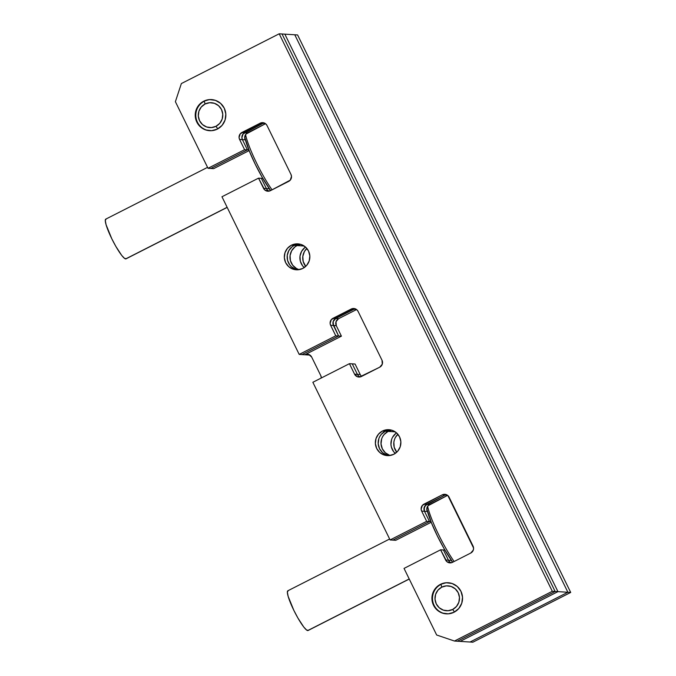 <?xml version="1.0" encoding="UTF-8"?>
<svg xmlns="http://www.w3.org/2000/svg" width="676" height="676" viewBox="0 0 676 676"><rect width="100%" height="100%" fill="white"/><g stroke="black" fill="none" stroke-linecap="round" stroke-linejoin="round"><path stroke-width="1.01" d="M299.113 269.648A12.988 12.768 93.6 0 1 297.043 245.574L304.183 246.022L297.043 245.574A12.988 12.768 93.6 0 1 300.702 244.366A12.988 12.768 -86.4 0 0 297.043 245.574L300.702 244.366L297.043 245.574A12.988 12.768 -86.4 0 0 299.113 269.648M305.518 247.061A12.988 12.768 -86.4 0 0 304.225 267.578A12.988 12.768 93.6 0 1 305.518 247.061L304.851 247.551L305.518 247.061M390.153 455.48A12.988 12.768 93.6 0 1 388.083 431.398L395.223 431.846L388.083 431.398A12.988 12.768 93.6 0 1 391.742 430.198A12.988 12.768 -86.4 0 0 388.083 431.398L391.742 430.198L388.083 431.398A12.988 12.768 -86.4 0 0 390.153 455.48M396.55 432.885A12.988 12.768 -86.4 0 0 395.266 453.41A12.988 12.768 93.6 0 1 396.55 432.885L395.882 433.384L396.55 432.885M311.695 357.089L320.804 375.67A5.197 5.104 93.6 0 1 321.337 377.969L320.804 375.67L311.695 357.089A5.197 5.104 93.6 0 0 304.851 354.765L309.963 355.086L304.851 354.765L308.746 354.477L311.695 357.089M470.048 642.023L460.119 641.397L470.048 642.023L567.882 592.26L557.953 591.644L460.119 641.397L557.953 591.644L284.85 34.155L294.778 34.78L567.882 592.26L557.953 591.644L284.85 34.155L557.953 591.644L555.131 591.466L457.297 641.22L460.119 641.397L457.297 641.22L555.131 591.466L282.027 33.977L284.85 34.155L282.027 33.977L555.131 591.466L282.027 33.977L279.196 33.8L282.027 33.977L555.131 591.466L552.309 591.289L454.466 641.042L436.662 635.009L404.037 568.406L436.662 635.009L454.466 641.042L457.297 641.22L454.466 641.042L552.309 591.289L279.196 33.8L181.362 83.562L175.388 101.687L208.022 168.29L213.667 168.645L249.14 150.604L213.667 168.645L210.844 168.468L247.416 149.861L210.844 168.468L247.416 149.861L248.886 149.954L247.416 149.861L242.414 139.645L247.416 149.861L244.594 149.683L208.022 168.29L210.844 168.468L247.416 149.861L242.414 139.645A5.197 5.104 93.6 0 1 244.712 132.673L247.534 132.851A5.197 5.104 -86.4 0 0 245.236 139.822L242.414 139.645L241.89 137.684L243.132 133.916L262.998 123.37L265.288 123.514L262.998 123.37A5.197 5.104 93.6 0 1 264.172 122.947A5.197 5.104 -86.4 0 0 262.998 123.37L244.712 132.673L262.998 123.37L260.175 123.193L262.998 123.37L244.712 132.673A5.197 5.104 -86.4 0 0 242.414 139.645L239.591 139.467L244.594 149.683L247.416 149.861L242.414 139.645L239.591 139.467A5.197 5.104 93.6 0 1 241.881 132.496L244.712 132.673L241.881 132.496L260.175 123.193A5.197 5.104 93.6 0 1 267.02 125.516L290.976 174.416L267.02 125.516L265.803 123.911L262.094 122.66L240.31 133.738L239.067 137.507L239.591 139.467L244.594 149.683L208.022 168.29L175.388 101.687L181.362 83.562L279.196 33.8L552.309 591.289L557.953 591.644L284.85 34.155L297.601 34.958L570.705 592.438L567.882 592.26L294.778 34.78L567.882 592.26L470.048 642.023L567.882 592.26L294.778 34.78L297.601 34.958L570.705 592.438L567.882 592.26L470.048 642.023L472.87 642.2L470.048 642.023M298.674 269.513L296.392 268.473L292.632 265.153L290.418 260.623L290.072 255.57L291.652 250.762L294.922 246.926L297.043 245.574L294.221 245.396L297.043 245.574L294.922 246.926L291.652 250.762L290.072 255.57L290.418 260.623L292.632 265.153L296.392 268.473L298.674 269.513M389.714 455.337L385.388 452.827L382.346 448.83L381.036 443.938L381.67 438.91L381.036 443.938L382.346 448.83L385.388 452.827L389.714 455.337M382.692 436.586L384.137 434.507L388.083 431.398L385.252 431.22L388.083 431.398L384.137 434.507L382.692 436.586M304.276 267.628L302.561 265.778L300.338 261.249L299.992 256.187L301.58 251.379L304.851 247.551L301.58 251.379L299.992 256.187L300.338 261.249L302.561 265.778L304.276 267.628M395.316 453.452L393.593 451.602L391.379 447.073L390.956 444.563L391.59 439.535L390.956 444.563L391.379 447.073L393.593 451.602L395.316 453.452M392.612 437.211L395.882 433.384L392.612 437.211M395.443 437.389L397.885 434.271A12.988 12.768 -86.4 0 0 396.761 452.202L394.201 447.25L393.855 442.197L394.412 439.713M306.845 248.438A12.988 12.768 -86.4 0 0 305.721 266.378L303.169 261.426L302.823 256.365L304.403 251.556L306.845 248.438M472.87 642.2L570.705 592.438L472.87 642.2M388.725 455.632A12.988 12.768 93.6 0 1 390.348 429.868A12.988 12.768 -86.4 0 0 385.252 431.22L390.06 429.885L385.252 431.22A12.988 12.768 -86.4 0 0 388.725 455.632M297.685 269.8A12.988 12.768 93.6 0 1 299.307 244.036A12.988 12.768 -86.4 0 0 294.221 245.396L299.029 244.053L294.221 245.396A12.988 12.768 -86.4 0 0 297.685 269.8M341.422 336.166L338.6 335.989L333.454 325.486L336.285 325.663L341.422 336.166L338.6 335.989L302.028 354.587L304.851 354.765L341.422 336.166L336.285 325.663L333.454 325.486A5.197 5.104 93.6 0 1 335.752 318.514L338.575 318.692A5.197 5.104 -86.4 0 0 336.285 325.663L336.014 321.7L338.575 318.692L335.752 318.514L354.038 309.211L356.328 309.355L354.038 309.211A5.197 5.104 93.6 0 1 355.221 308.788A5.197 5.104 -86.4 0 0 354.038 309.211L335.752 318.514L354.038 309.211L351.216 309.033L354.038 309.211L335.752 318.514A5.197 5.104 -86.4 0 0 333.454 325.486L333.183 321.522L335.752 318.514L332.93 318.337L335.752 318.514L333.183 321.522L332.93 323.534L338.6 335.989L333.454 325.486L330.632 325.308L333.454 325.486L338.6 335.989L335.778 335.811L330.632 325.308A5.197 5.104 93.6 0 1 332.93 318.337L351.216 309.033A5.197 5.104 93.6 0 1 358.06 311.357L382.008 360.232L358.06 311.357L356.844 309.76L353.142 308.501L331.35 319.579L330.108 323.356L330.632 325.308L335.778 335.811L299.198 354.41L304.851 354.765L341.422 336.166M356.582 309.54L338.575 318.692L356.582 309.54M360.224 374.538L355.077 364.034L349.433 363.68L354.57 374.183L357.519 376.785L359.497 377.039L379.709 367.203L382.278 364.195L382.008 360.232A5.197 5.104 93.6 0 1 379.709 367.203L361.423 376.498A5.197 5.104 93.6 0 1 354.57 374.183L360.224 374.538L355.077 364.034L352.255 363.857L357.401 374.36A5.197 5.104 -86.4 0 0 360.249 376.929A5.197 5.104 93.6 0 1 357.401 374.36L360.224 374.538A5.197 5.104 -86.4 0 0 361.711 376.355M395.739 540.301L392.917 540.124L395.739 540.301L431.212 522.261L395.739 540.301M430.958 521.61L429.497 521.517L392.917 540.124L429.497 521.517L430.958 521.61M427.629 512.129L427.308 511.478L424.486 511.301L429.497 521.517L424.486 511.301A5.197 5.104 93.6 0 1 426.784 504.33L429.606 504.507A5.197 5.104 -86.4 0 0 427.308 511.478L424.486 511.301L423.962 509.341L425.204 505.572L445.07 495.026L447.36 495.17L445.07 495.026A5.197 5.104 93.6 0 1 446.245 494.604A5.197 5.104 -86.4 0 0 445.07 495.026L426.784 504.33L445.07 495.026L442.248 494.849L445.07 495.026L426.784 504.33A5.197 5.104 -86.4 0 0 424.486 511.301L421.663 511.124L426.666 521.34L390.094 539.947L312.853 382.286L390.094 539.947L392.917 540.124L390.094 539.947L426.666 521.34L429.497 521.517L426.666 521.34L421.663 511.124A5.197 5.104 93.6 0 1 423.953 504.152L426.784 504.33L423.953 504.152L442.248 494.849A5.197 5.104 93.6 0 1 449.092 497.173L473.048 546.073A5.197 5.104 93.6 0 1 470.758 553.044L452.464 562.347L470.758 553.044L473.318 550.044L473.572 548.033L447.875 495.567L444.166 494.317L442.248 494.849L422.382 505.394L421.14 509.163L421.663 511.124L424.486 511.301L424.215 507.33L426.784 504.33L429.606 504.507L447.605 495.347L428.026 505.749L426.784 509.518L427.629 512.129M452.489 561.984L450.951 559.728L451.272 560.379L448.442 560.201A5.197 5.104 -86.4 0 0 451.289 562.77A5.197 5.104 93.6 0 1 448.442 560.201L451.272 560.379A5.197 5.104 -86.4 0 0 452.751 562.204M448.442 560.201L443.439 549.985L444.901 550.078L443.439 549.985L448.442 560.201L443.439 549.985L440.608 549.808L443.439 549.985L448.442 560.201L445.619 560.024L448.442 560.201L449.658 561.807L448.442 560.201M460.119 641.397L557.953 591.644L460.119 641.397M245.557 140.473L245.236 139.822L242.414 139.645L241.89 137.684L243.132 133.916L244.712 132.673L247.534 132.851L265.533 123.691L245.954 134.093L244.712 137.862L245.557 140.473M269.192 188.722L268.879 188.072L269.192 188.722L266.369 188.545A5.197 5.104 -86.4 0 0 269.217 191.114A5.197 5.104 93.6 0 1 266.369 188.545L269.192 188.722A5.197 5.104 -86.4 0 0 270.679 190.547M266.369 188.545L261.367 178.329L262.829 178.422L261.367 178.329L266.369 188.545L261.367 178.329L258.536 178.151L261.367 178.329L266.369 188.545L263.547 188.367L266.369 188.545M357.401 374.36L352.255 363.857L349.433 363.68L312.853 382.286L349.433 363.68L354.57 374.183L357.401 374.36L352.255 363.857L357.401 374.36M302.028 354.587L338.6 335.989L335.778 335.811L299.198 354.41L302.028 354.587L338.6 335.989L302.028 354.587M386.892 455.159L382.565 452.65L379.515 448.653L378.205 443.76L378.839 438.732L378.205 443.76L379.515 448.653L382.565 452.65L386.892 455.159M379.861 436.409L381.315 434.33L385.252 431.22L382.43 431.043L385.252 431.22L381.315 434.33L379.861 436.409M295.851 269.335L291.525 266.826L289.81 264.975L287.587 260.446L287.249 255.393L288.829 250.585L292.1 246.748L294.221 245.396L291.398 245.219L294.221 245.396L292.1 246.748L288.829 250.585L287.249 255.393L287.587 260.446L289.81 264.975L291.525 266.826L295.851 269.335M217.368 129.082A15.59 15.32 93.6 0 1 195.525 118.258A15.59 15.32 93.6 0 1 203.713 101.206L204.287 101.239L203.713 101.206A15.59 15.32 93.6 0 1 225.556 112.03A15.59 15.32 93.6 0 1 217.368 129.082L211.596 130.688L205.673 129.936L200.485 126.919L196.826 122.119L195.254 116.255L196.015 110.222L198.981 104.941L203.713 101.206L209.484 99.6L215.407 100.361L220.596 103.369L224.255 108.168L225.826 114.033L225.066 120.066L222.1 125.347L217.368 129.082M454.061 612.236A15.59 15.32 93.6 0 1 432.217 601.412A15.59 15.32 93.6 0 1 440.406 584.36L440.98 584.394L440.406 584.36A15.59 15.32 93.6 0 1 462.257 595.184A15.59 15.32 93.6 0 1 454.061 612.236L448.298 613.842L442.366 613.081L437.178 610.073L433.519 605.273L431.947 599.409L432.708 593.376L435.682 588.095L440.406 584.36L446.177 582.754L452.109 583.506L457.297 586.523L460.947 591.323L462.519 597.187L461.759 603.22L458.793 608.501L454.061 612.236M393.812 454.272A12.988 12.768 93.6 0 1 375.602 445.256A12.988 12.768 93.6 0 1 388.937 429.699A12.988 12.768 93.6 0 1 393.812 454.272L389.004 455.616L384.061 454.982L379.743 452.472L376.693 448.475L375.383 443.583L376.017 438.555L378.492 434.153L382.43 431.043L387.238 429.708L392.181 430.333L396.508 432.843L399.55 436.848L400.86 441.732L400.226 446.76L397.75 451.162L393.812 454.272M302.772 268.448A12.988 12.768 93.6 0 1 284.571 259.423A12.988 12.768 93.6 0 1 297.896 243.867A12.988 12.768 93.6 0 1 302.772 268.448L297.964 269.783L293.029 269.158L288.703 266.648L285.652 262.643L284.351 257.759L284.976 252.731L287.452 248.329L291.398 245.219L296.206 243.875L301.141 244.509L305.467 247.019L308.518 251.016L309.819 255.908L309.194 260.936L306.718 265.338L302.772 268.448M392.917 540.124L429.497 521.517L424.486 511.301L429.497 521.517L392.917 540.124M452.464 562.347A5.197 5.104 93.6 0 1 445.619 560.024L440.608 549.808L404.037 568.406L440.608 549.808L446.836 561.629L450.546 562.88L452.464 562.347M457.297 641.22L555.131 591.466L457.297 641.22M290.976 174.416A5.197 5.104 93.6 0 1 288.677 181.388L270.392 190.691L290.257 180.146L291.5 176.377L290.976 174.416M270.392 190.691A5.197 5.104 93.6 0 1 263.547 188.367L258.536 178.151L221.965 196.75L299.198 354.41L221.965 196.75L258.536 178.151L264.764 189.973L268.473 191.224L270.392 190.691M454.128 561.502A40.002 6.371 -117 0 1 427.621 506.29A40.002 6.371 63 0 0 454.128 561.502M426.784 508.859A37.924 6.042 63 0 0 452.607 562.086L444.174 548.811L437.287 535.806L431.457 522.861L426.784 508.859M389.638 539.009L287.849 590.782A22.291 3.549 63 0 0 294.322 611.324A22.291 3.549 63 0 0 307.715 630.573L409.208 578.96L307.715 630.573A22.291 3.549 63 0 0 308.053 630.514L409.25 579.045M308.324 630.243L306.727 630.142L303.794 627.074L297.905 618.033L293.857 610.386L288.153 596.376L287.368 592.134L288.187 590.714M440.98 584.394L441.774 587.148A12.472 12.252 93.6 0 1 458.21 592.717A12.472 12.252 93.6 0 1 452.7 609.448L454.466 612.025L452.7 609.448L448.078 610.732L443.338 610.124L439.189 607.724L436.265 603.879L435.006 599.189L435.614 594.356L437.989 590.131L441.774 587.148L446.388 585.864L451.129 586.464L455.278 588.872L458.21 592.717L459.46 597.407L458.852 602.231L456.477 606.465L452.7 609.448A12.472 12.252 93.6 0 1 436.265 603.879A12.472 12.252 93.6 0 1 441.774 587.148L440.98 584.394A15.59 15.32 93.6 0 1 448.501 582.763A15.59 15.32 -86.4 0 0 432.758 601.31A15.59 15.32 -86.4 0 0 446.549 613.867A15.59 15.32 93.6 0 1 440.98 584.394M204.287 101.239L205.081 103.994A12.472 12.252 93.6 0 1 221.517 109.563A12.472 12.252 93.6 0 1 215.999 126.294L217.773 128.871L215.999 126.294L211.385 127.578L206.645 126.978L202.496 124.57L199.572 120.725L198.313 116.035L198.921 111.202L201.296 106.977L205.081 103.994L209.695 102.71L214.436 103.318L218.585 105.718L221.517 109.563L222.767 114.252L222.159 119.086L219.785 123.311L215.999 126.294A12.472 12.252 93.6 0 1 199.572 120.725A12.472 12.252 93.6 0 1 205.081 103.994L204.287 101.239A15.59 15.32 93.6 0 1 211.808 99.609A15.59 15.32 -86.4 0 0 196.065 118.156A15.59 15.32 -86.4 0 0 209.856 130.713A15.59 15.32 93.6 0 1 204.287 101.239M272.056 189.846A40.002 6.371 -117 0 1 245.549 134.634A40.002 6.371 63 0 0 272.056 189.846M244.712 137.203A37.924 6.042 63 0 0 270.535 190.429L262.102 177.154L255.215 164.15L249.385 151.204L244.712 137.203M207.566 167.352L105.777 219.125A22.291 3.549 63 0 0 112.25 239.667A22.291 3.549 63 0 0 125.643 258.916L227.136 207.304L125.643 258.916A22.291 3.549 63 0 0 125.981 258.857L227.178 207.388M126.251 258.587L124.654 258.485L121.722 255.418L115.833 246.377L111.785 238.729L106.081 224.719L105.295 220.477L106.115 219.058"/></g></svg>
